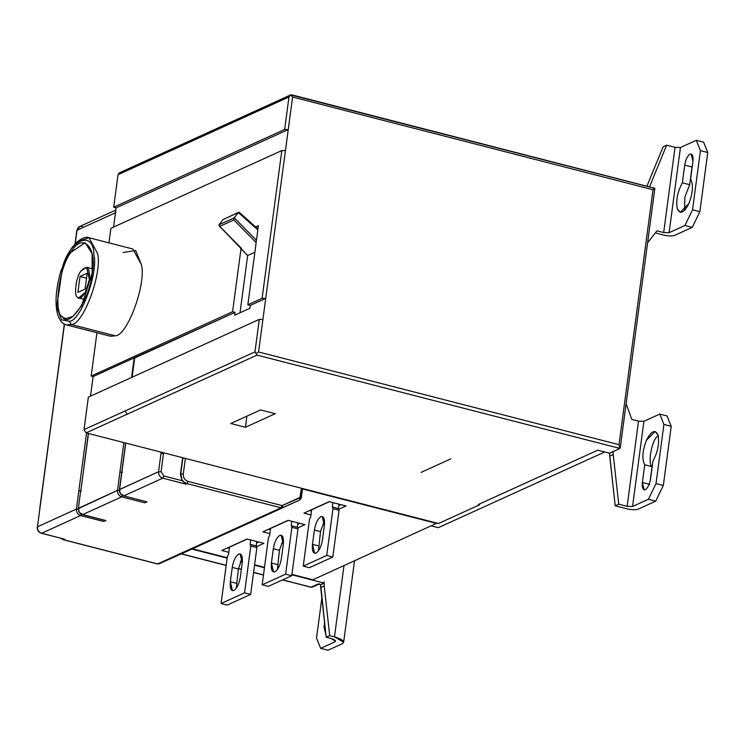 <?xml version="1.0" encoding="UTF-8"?>
<svg xmlns="http://www.w3.org/2000/svg" width="745" height="745" viewBox="0 0 745 745"><rect width="100%" height="100%" fill="white"/><g stroke="black" fill="none" stroke-linecap="round" stroke-linejoin="round"><path stroke-width="1.12" d="M283.305 544.185L281.2 535.227L279.785 535.404C276.684 537.471 274.533 541.913 273.322 548.73L279.422 550.294L283.407 539.268L279.422 550.294L273.322 548.73L271.413 563.034L273.517 571.992L274.933 571.815C278.034 569.748 280.185 565.306 281.396 558.499L283.305 544.185L281.396 558.499C280.185 565.306 278.034 569.748 274.933 571.815C272.018 572.486 270.845 569.553 271.413 563.034L277.512 564.598L271.413 563.034L273.322 548.73C274.533 541.913 276.684 537.471 279.785 535.404C282.7 534.733 283.873 537.667 283.305 544.185M277.401 569.515L279.422 550.294L277.401 569.515M268.414 538.011L269.634 535.497L268.414 538.011L262.166 584.834L268.414 538.011M268.265 586.399L262.166 584.834L268.265 586.399L291.742 575.727L285.642 574.153L262.166 584.834L285.642 574.153L291.742 575.727L297.991 528.903L291.891 527.33L285.642 574.153L291.891 527.33L297.991 528.903L297.329 527.246L291.23 525.681L291.891 527.33L291.23 525.681L297.329 527.246L297.991 528.903L291.742 575.727L268.265 586.399M297.907 522.86L297.329 527.246L297.907 522.86M291.817 521.295L291.23 525.681L291.817 521.295M288.315 520.392L270.575 528.466L269.634 535.497L270.575 528.466L288.315 520.392M268.535 529.239L270.407 529.714L268.535 529.239M297.721 524.275L299.779 523.344L297.721 524.275M304.928 524.666L288.101 520.336L262.864 531.818L269.886 533.616L262.864 531.818L288.101 520.336L304.928 524.666L297.618 527.991L304.928 524.666M324.382 525.504L322.278 516.536L320.862 516.713C317.761 518.79 315.61 523.232 314.399 530.04L320.499 531.604L324.494 520.587L320.499 531.604L314.399 530.04L312.49 544.344L314.595 553.312L316.01 553.135C319.111 551.067 321.263 546.625 322.473 539.808L324.382 525.504L322.473 539.808C321.263 546.625 319.111 551.067 316.01 553.135C313.096 553.796 311.922 550.872 312.49 544.344L318.59 545.917L312.49 544.344L314.399 530.04C315.61 523.232 317.761 518.79 320.862 516.713C323.777 516.052 324.95 518.976 324.382 525.504M318.478 550.834L320.499 531.604L318.478 550.834M309.492 519.321L310.712 516.816L309.492 519.321L303.243 566.144L309.492 519.321M309.343 567.718L303.243 566.144L309.343 567.718L332.819 557.036L326.72 555.472L303.243 566.144L326.72 555.472L332.819 557.036L339.068 510.213L332.968 508.649L326.72 555.472L332.968 508.649L339.068 510.213L338.407 508.565L332.307 506.991L332.968 508.649L332.307 506.991L338.407 508.565L339.068 510.213L332.819 557.036L309.343 567.718M338.984 504.179L338.407 508.565L338.984 504.179M332.894 502.605L332.307 506.991L332.894 502.605M329.392 501.711L311.652 509.785L310.712 516.816L311.652 509.785L329.392 501.711M309.613 510.549L311.485 511.033L309.613 510.549M338.798 505.594L340.856 504.654L338.798 505.594M346.006 505.976L329.178 501.655L303.941 513.128L310.963 514.935L303.941 513.128L329.178 501.655L346.006 505.976L338.696 509.301L346.006 505.976M242.218 562.875L240.123 553.908L238.707 554.084C235.606 556.161 233.455 560.603 232.244 567.411L238.344 568.975L242.33 557.958L238.344 568.975L232.244 567.411L230.335 581.715L232.44 590.683L233.846 590.506C236.957 588.438 239.108 583.996 240.318 577.179L242.218 562.875L240.318 577.179C239.108 583.996 236.957 588.438 233.846 590.506C230.941 591.167 229.767 588.243 230.335 581.715L236.435 583.288L230.335 581.715L232.244 567.411C233.455 560.603 235.606 556.161 238.707 554.084C241.622 553.423 242.796 556.347 242.218 562.875M236.323 588.205L238.344 568.975L236.323 588.205M227.337 556.692L228.557 554.187L227.337 556.692L221.088 603.515L227.337 556.692M227.188 605.089L221.088 603.515L227.188 605.089L250.665 594.408L244.565 592.843L221.088 603.515L244.565 592.843L250.665 594.408L256.904 547.584L250.814 546.02L244.565 592.843L250.814 546.02L256.904 547.584L256.243 545.927L250.152 544.362L250.814 546.02L250.152 544.362L256.243 545.927L256.904 547.584L250.665 594.408L227.188 605.089M256.829 541.55L256.243 545.927L256.829 541.55M250.739 539.976L250.152 544.362L250.739 539.976M247.238 539.082L229.497 547.147L228.557 554.187L229.497 547.147L247.238 539.082M227.458 547.92L229.33 548.404L227.458 547.92M256.643 542.965L258.701 542.025L256.643 542.965M263.851 543.347L247.023 539.026L221.786 550.499L228.808 552.306L221.786 550.499L247.023 539.026L263.851 543.347L256.541 546.672L263.851 543.347M159.132 563.797L157.437 563.937L63.437 539.762L60.773 538.281L63.67 539.734L64.787 539.231L41.618 533.271L80.581 515.549L103.751 521.5L105.865 520.541L82.695 514.581L121.668 496.859L144.828 502.819L121.668 496.859L122.729 494.661L121.668 496.859C118.762 495.77 117.375 493.618 117.477 490.406C117.375 493.618 118.762 495.77 121.668 496.859L82.695 514.581C79.799 513.501 78.402 511.34 78.514 508.127C78.402 511.34 79.799 513.501 82.695 514.581L105.865 520.541L103.751 521.5L80.581 515.549L81.652 513.352L80.581 515.549C77.685 514.46 76.297 512.309 76.4 509.086L86.56 432.985L78.83 490.881L81.363 490.946L78.83 490.881L76.4 509.086L78.933 509.152L76.4 509.086C76.297 512.309 77.685 514.46 80.581 515.549L41.618 533.271C38.721 532.181 37.325 530.03 37.436 526.808L76.4 509.086L37.436 526.808C37.325 530.03 38.721 532.181 41.618 533.271L64.787 539.231L63.67 539.734L157.67 563.909L159.132 563.797L299.797 499.979L299.835 497.865L299.797 499.979L176.444 556.087L299.797 499.979L282.485 507.69L282.523 505.576L282.485 507.69L159.132 563.797M157.242 563.797L159.123 563.797L176.444 556.087M63.232 539.613L157.437 563.937M39.699 508.891L64.48 324.122L37.399 527.236M115.969 212.539L77.005 230.261L75.208 243.708L77.005 230.261L115.969 212.539M79.687 226.517L76.949 230.68M80.777 490.21L78.327 508.314L117.477 490.406L120.01 490.471L117.477 490.406L78.476 508.556M82.257 514.45L82.462 514.609C79.557 513.556 78.178 511.452 78.327 508.314M104.626 520.317L105.865 520.541M41.18 533.131L41.385 533.299C38.479 532.237 37.101 530.142 37.25 526.994M41.385 533.299L64.787 539.231M64.331 324.038L39.811 509.021M76.837 230.55L79.622 226.555L82.574 226.312M324.606 622.904L324.019 627.281L325.118 627.56L324.019 627.281L325.91 634.693L324.019 627.281L324.606 622.904M316.523 638.018L321.859 598.058L316.523 638.018L320.657 648.355L316.523 638.018M327.968 650.236L320.657 648.355L334.738 641.948L334.98 640.169L334.738 641.948L335.539 641.156L330.948 638.465L326.189 637.245L320.657 584.704L320.704 587.609L324.224 586.008L324.177 583.102L320.657 584.704L324.177 583.102L324.224 586.008L320.704 587.609L326.189 637.245L329.709 635.643L324.224 586.008L329.709 635.643L326.189 637.245L330.948 638.465C335.129 639.704 336.395 640.868 334.738 641.948L320.657 648.355L327.968 650.236L342.057 643.829L327.968 650.236M320.462 584.657L318.022 584.024L311.103 587.172L282.644 579.861L310.767 587.218L312.574 587.06L311.103 587.172L318.022 584.024L320.462 584.657L323.982 583.056L291.863 574.786L323.982 583.056L324.159 581.752L324.177 583.102L324.159 581.752L324.177 583.102L320.462 584.657L323.982 583.056L324.159 581.752L324.177 583.102L320.657 584.704M342.057 643.829C345.373 641.659 342.84 639.34 334.468 636.863L329.709 635.643L334.468 636.863L343.65 642.237L342.057 643.829M343.976 565.623L334.468 636.863L343.976 565.623M263.488 574.935L253.598 572.384L263.488 574.935M241.371 569.245L238.419 568.482L241.371 569.245M226.182 565.334L181.417 553.824L226.182 565.334M310.497 587.023L282.467 579.936M310.767 587.218L312.574 587.06L319.503 583.912L318.022 584.024M264.447 567.737L254.557 565.194L264.447 567.737M242.321 562.047L240.374 561.544L242.321 562.047M227.141 558.145L191.865 549.074L227.141 558.145M312.565 579.694L291.919 574.386L312.565 579.694M264.503 567.336L254.613 564.794L264.503 567.336M242.358 561.637L240.533 561.171L242.358 561.637M227.197 557.744L192.452 548.804L227.197 557.744M604.735 451.964L438.284 527.683L431.318 525.896L438.284 527.683L604.735 451.964M275.24 413.689L260.601 409.927L230.792 423.495L245.422 427.257L275.24 413.689L245.422 427.257L246.902 416.166L245.422 427.257L230.792 423.495L260.601 409.927L275.24 413.689L260.601 409.927L230.792 423.495L245.422 427.257L275.24 413.689M479.696 503.89L479.575 504.812L438.498 523.502L185.365 458.399L183.279 474.006L180.458 474.071L182.637 457.7L180.458 474.071L182.274 480.721L180.746 473.941C180.588 478.765 182.683 481.996 187.023 483.626C182.683 481.996 180.588 478.765 180.746 473.941L183.279 474.006L185.365 458.399L438.498 523.502L479.575 504.812L478.355 504.495L597.779 450.176L609.485 453.193L597.779 450.176L478.355 504.495L479.575 504.812L479.696 503.89M123.335 495.76L146.942 501.86L123.772 495.9C120.876 494.81 119.489 492.659 119.591 489.446L119.554 489.865M119.405 489.614L158.555 471.715L161.088 471.781L158.555 471.715L160.985 453.509L163.518 453.575L161.088 471.781L163.621 452.802L163.518 453.575L160.985 453.509L158.555 471.715C158.452 474.938 159.849 477.089 162.745 478.178L123.772 495.9L162.745 478.178C159.849 477.089 158.452 474.938 158.555 471.715L119.591 489.446C119.489 492.659 120.876 494.81 123.772 495.9L146.942 501.86L144.828 502.819L146.942 501.86M161.088 471.781L163.807 475.981L182.264 480.73L163.807 475.981L161.088 471.781M162.745 478.178L163.807 475.981L162.745 478.178L185.905 484.129L182.274 480.73L185.905 484.129L187.023 483.626L281.023 507.801L282.485 507.69L281.023 507.801L282.085 505.604L281.023 507.801L157.67 563.909L281.023 507.801L187.023 483.626L188.085 481.428L187.023 483.626L185.905 484.129L162.745 478.178M301.12 498.116L300.235 497.306L282.085 505.604L188.085 481.428C184.76 480.18 183.158 477.703 183.279 474.006C183.158 477.703 184.76 480.18 188.085 481.428L282.085 505.604L299.835 497.865L301.446 488.254L300.235 497.306L301.12 498.116L299.797 499.979L176.453 556.077M182.832 458.333L180.746 473.941L182.832 458.333L183.829 457.998L182.832 458.333M613.191 451.498L609.671 453.239L609.717 456.145L613.237 454.543L613.191 451.638L613.237 454.543L609.717 456.145L615.202 505.781L618.732 504.179L613.237 454.543L618.732 504.179L615.202 505.781L627.281 508.882C631.909 509.915 635.522 510.008 638.111 509.161C635.522 510.008 631.909 509.915 627.281 508.882L615.202 505.781L609.485 453.193L619.924 448.434L609.671 453.239M649.696 484.352L642.376 482.471L644.108 489.847L645.272 489.707C647.824 488.003 649.603 484.343 650.59 478.728L652.955 461.062C657.872 451.936 659.558 443.247 658.003 434.996L655.172 431.495L646.464 440.221C642.358 451.032 641.78 459.218 644.742 464.787L652.052 466.668C647.852 464.461 651.167 442.763 656.568 437.129L658.086 435.303L656.568 437.129C651.167 442.763 647.852 464.461 652.052 466.668L644.742 464.787L642.376 482.471L649.696 484.352M650.096 481.317L652.052 466.668L650.096 481.317M663.907 424.417L656.01 483.598L663.32 485.479L671.217 426.298L663.907 424.417L671.217 426.298L667.082 415.961L659.772 414.08L663.907 424.417L659.772 414.08L643.922 421.288L632.561 506.479L648.401 499.271L655.721 501.161L638.111 509.161L655.721 501.161L663.32 485.479L655.721 501.161L648.401 499.271L656.01 483.598L648.401 499.271L632.561 506.479L627.141 506.339L618.732 504.179L627.141 506.339L632.561 506.479L643.922 421.288L659.772 414.08L667.082 415.961L671.217 426.298L663.32 485.479L656.01 483.598L663.907 424.417M644.742 464.787C641.78 459.218 642.358 451.032 646.464 440.221C651.326 430.899 655.172 429.157 658.003 434.996C659.558 443.247 657.872 451.936 652.955 461.062L650.59 478.728C649.603 484.343 647.824 488.003 645.272 489.707C642.87 490.257 641.911 487.845 642.376 482.471L644.742 464.787M631.797 419.426L638.512 421.149L643.922 421.288L638.512 421.149L627.141 506.339L638.512 421.149L631.797 419.426L626.135 403.604L631.797 419.426M649.5 186.855L666.626 145.201L663.106 146.802L646.911 186.194L663.106 146.802L666.626 145.201L675.035 147.361L680.455 147.51L669.094 232.701L684.934 225.493L692.254 227.374L699.853 211.692L707.75 152.52L700.43 150.639L692.533 209.811L699.853 211.692L692.533 209.811L684.934 225.493L692.533 209.811L700.43 150.639L696.305 140.302L680.455 147.51L696.305 140.302L700.43 150.639L707.75 152.52L703.615 142.183L696.305 140.302L703.615 142.183L707.75 152.52L699.853 211.692L692.254 227.374L674.644 235.383L692.254 227.374L684.934 225.493L669.094 232.701L663.674 232.561L656.969 230.829L647.601 242.786L656.969 230.829L663.674 232.561L669.094 232.701L680.455 147.51L675.035 147.361L663.674 232.561L675.035 147.361L666.626 145.201L649.5 186.855M690.578 179.042L692.934 161.376L691.211 153.992L690.047 154.141C687.486 155.845 685.717 159.505 684.72 165.111L692.04 166.992L692.533 164.403L692.04 166.992L684.72 165.111L682.364 182.795L689.674 184.676L692.04 166.992L689.674 184.676L682.364 182.795C677.447 191.94 675.771 200.629 677.335 208.861L680.157 212.344L688.874 203.59C692.971 192.769 693.539 184.592 690.578 179.042C693.539 184.592 692.971 192.769 688.874 203.59C684.022 212.921 680.176 214.681 677.335 208.861C675.771 200.629 677.447 191.94 682.364 182.795L684.72 165.111C685.717 159.505 687.486 155.845 690.047 154.141C692.44 153.591 693.409 156.003 692.934 161.376L690.578 179.042M684.553 210.416L684.86 197.09L689.674 184.676L684.86 197.09L684.553 210.416M655.33 232.924L663.804 235.103C668.442 236.137 672.055 236.23 674.644 235.383C672.055 236.23 668.442 236.137 663.804 235.103L655.33 232.924M218.983 224.776L223.118 219.505L238.4 212.53L234.275 217.801L233.837 219.961L255.665 242.097L256.252 241.827L247.852 304.789L262.11 298.298L281.824 150.546L285.437 150.639L292.589 97.055L653.02 189.751L619.011 444.672L258.571 351.975L262.911 319.465L259.297 319.372L254.958 351.882L84.017 429.642L88.357 397.132L259.297 319.372L88.357 397.132L84.017 429.642L254.958 351.882L259.297 319.372L262.911 319.465L285.437 150.639L265.723 298.391L262.11 298.298L265.723 298.391L250.292 305.413L247.852 304.789L250.292 305.413L249.91 308.272L234.647 315.219L249.91 308.272L250.292 305.413L265.723 298.391L258.571 351.975L619.011 444.672L653.02 189.751L292.589 97.055L288.25 129.565L116.127 207.864L113.687 207.231L118.027 174.712L159.104 156.031L160.417 154.178L159.104 156.031L288.976 96.962L290.755 94.932L288.976 96.962L118.027 174.712L113.687 207.231L284.637 129.472L288.976 96.962L284.637 129.472L113.687 207.231L116.127 207.864L113.566 227.085L116.127 207.864L288.25 129.565L285.437 150.639L281.824 150.546L262.11 298.298L247.852 304.789L256.252 241.827L255.665 242.097L233.837 219.961L219.747 226.368L241.576 248.504L240.989 248.765L232.589 311.727L91.169 376.057L93.116 376.56L90.499 396.154L93.116 376.56L134.193 357.87L131.576 377.464L134.193 357.87L93.116 376.56L91.169 376.057L232.589 311.727L235.029 312.351L134.687 358L132.116 377.221L134.687 358L134.193 357.87L235.029 312.351L232.589 311.727L240.989 248.765L247.657 255.526L240.02 312.77L247.657 255.526L219.747 226.368L233.837 219.961L234.247 217.838L238.4 212.53L223.137 219.477L218.983 224.776L234.247 217.838L218.983 224.776L219.747 226.368M85.06 289.107L87.184 273.238L80.022 276.497L77.908 292.366L85.06 289.107L77.908 292.366L80.022 276.497L86.522 278.164L80.022 276.497L87.184 273.238L85.06 289.107M89.437 279.477C89.894 267.334 87.072 264.531 80.954 271.05C76.148 276.497 73.587 295.709 77.471 297.208C80.115 302.209 88.906 289.181 89.437 279.477L85.228 292.571L78.672 297.916L77.471 297.208C73.587 295.709 76.148 276.497 80.954 271.05L86.569 267.241L89.437 279.477L90.992 279.878L89.437 279.477M92.166 273.024L92.091 253.542L85.07 242.73L71.194 252.164C59.293 265.648 52.942 313.207 62.552 316.895L65.541 318.655L73.066 316.364L81.754 305.422L92.166 273.024C90.862 297.041 69.108 329.281 62.552 316.895C52.942 313.207 59.293 265.648 71.194 252.164C82.108 231.835 97.52 247.163 92.166 273.024M69.294 321.281C80.581 321.57 98.657 272.474 93.889 254.464C93.591 230.14 70.691 238.875 62.729 266.347L56.713 306.931L61.593 319.801L69.294 321.281L61.593 319.801L56.713 306.931L62.729 266.347C70.691 238.875 93.591 230.14 93.889 254.464C98.657 272.474 80.581 321.57 69.294 321.281L71.343 324.522L69.294 321.281M106.405 333.546L115.242 335.818C127.255 336.125 146.495 283.864 141.429 264.68C146.495 283.864 127.255 336.125 115.242 335.818L71.343 324.522L115.242 335.818L110.428 336.219L66.528 324.922C55.521 322.455 52.327 299.592 61.099 270.416L71.641 248.141L75.953 242.935C81.81 237.981 86.15 236.24 88.953 237.72L97.53 253.393C102.596 272.577 83.356 324.839 71.343 324.522L66.528 324.922L71.343 324.522C83.356 324.839 102.596 272.577 97.53 253.393L88.953 237.72L79.575 240.942M123.139 252.527L135.665 250.478L141.429 264.68L132.852 249.007L88.953 237.72M258.403 225.707L255.665 226.955L258.403 225.707L258.031 228.454L258.403 225.707M238.4 212.53L239.508 212.725L238.4 212.53L239.508 212.725L257.444 228.724L258.031 228.454L257.444 228.724L257.835 229.926L257.677 228.762L239.275 212.334M254.865 252.248L247.657 255.526L254.865 252.248M234.647 315.219L235.029 312.351L234.647 315.219M219.16 225.977L241.576 248.504M223.118 219.505L238.735 212.241M238.372 212.567L257.835 229.926L238.372 212.567M234.275 217.801L256.457 240.29L257.835 229.926L256.457 240.29L234.247 217.838M255.665 242.097L256.457 240.29L255.665 242.097M281.824 150.546L110.884 228.305L108.938 242.861L110.884 228.305L281.824 150.546M96.943 332.745L91.169 376.057L96.943 332.745M288.25 129.565L284.637 129.472L288.25 129.565M292.589 97.055L290.755 94.922L292.589 97.055M653.02 189.751L654.632 188.308L653.02 189.751M654.632 188.308L290.755 94.932M609.485 453.193L613.005 451.591L609.485 453.193L597.779 450.176L478.355 504.495L479.575 504.812L438.498 523.502L86.103 432.873L185.365 458.399L86.103 432.873L257.053 355.114L619.924 448.434L257.053 355.114L86.103 432.873L84.017 429.642L86.103 432.873L127.19 414.183L125.095 410.961L127.19 414.183L257.053 355.114L254.958 351.882L256.252 353.53L258.571 351.975L256.252 353.53L257.053 355.114L619.924 448.434L619.011 444.672M437.017 523.12L312.863 579.778L437.017 523.12M302.489 488.934L436.691 523.456L302.47 488.515L301.306 497.93L299.807 499.969M121.854 471.52L119.591 489.446L121.966 471.65M122.022 471.231L125.784 443.07L122.022 471.231M160.985 453.509L161.162 452.178L160.985 453.509M290.969 94.792L119.34 172.859L118.027 174.712L120.82 172.747M160.417 154.178L161.898 154.057M88.32 433.441L80.888 490.331M80.944 489.921L88.478 433.478L80.944 489.921M117.477 490.406L123.866 442.577L117.477 490.406M122.441 472.256L119.908 472.19L122.441 472.256M619.924 448.434L613.005 451.591M450.827 458.855L421.018 472.414L450.827 458.855M63.437 539.762L60.354 538.179M75.022 243.913L76.819 230.447C77.992 227.681 78.933 226.378 79.622 226.555L115.838 210.081M104.626 520.308L82.462 514.609M343.65 642.237L354.508 560.827M181.24 553.908L226.163 565.455M238.4 568.603L241.352 569.366M253.579 572.514L263.469 575.056M192.359 548.851L227.188 557.8M240.505 561.227L242.349 561.702M254.604 564.85L264.494 567.401M291.91 574.451L312.704 579.796M125.626 443.033L119.405 489.633C119.256 492.771 120.634 494.866 123.54 495.928M92.622 268.796L86.569 267.241M84.734 299.471L78.672 297.916M620.222 447.95L654.874 188.271L291.407 94.764"/></g></svg>
